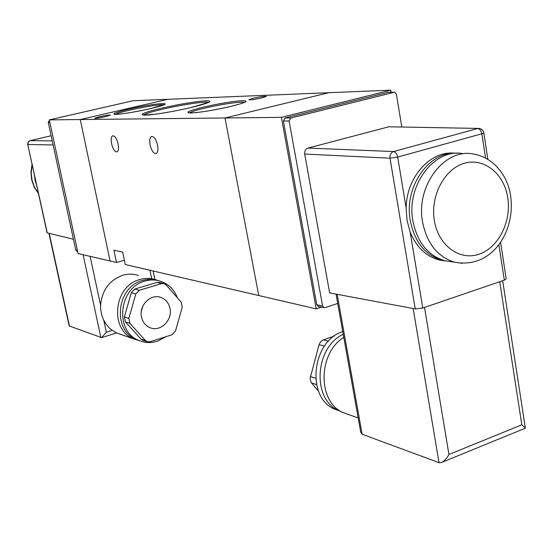 <?xml version="1.0" encoding="UTF-8"?>
<svg xmlns="http://www.w3.org/2000/svg" width="553" height="553" viewBox="0 0 553 553"><rect width="100%" height="100%" fill="white"/><g stroke="black" fill="none" stroke-linecap="round" stroke-linejoin="round"><path stroke-width="0.83" d="M111.582 143.752C110.807 139.391 111.188 136.743 112.708 135.803C114.906 135.727 116.718 138.444 118.128 143.953C118.888 148.315 118.515 150.955 117.008 151.881C114.796 151.951 112.992 149.241 111.582 143.752M150.112 144.948C149.331 140.351 149.801 137.531 151.522 136.494C154.031 136.363 156.05 139.252 157.564 145.183C158.331 149.78 157.868 152.587 156.16 153.61C153.637 153.741 151.619 150.858 150.112 144.948M105.658 116.642C99.492 117.976 95.821 118.522 94.66 118.266L99.457 116.731C105.588 115.404 109.245 114.865 110.42 115.114L105.658 116.642M262.004 97.902C254.809 99.471 250.419 100.079 248.843 99.734L253.26 98.227C260.408 96.671 264.783 96.063 266.373 96.402L262.004 97.902M116.489 262.481L110.075 260.995L80.261 119.545L225.002 117.976L258.749 295.53L125.268 264.521L122.669 252.064L113.911 250.205L116.489 262.481L124.37 260.221M49.314 119.883L80.261 119.545L167.808 99.312L80.261 119.545L110.075 260.995L78.084 253.564L49.314 119.883L133.038 100.736L328.8 92.71L225.002 117.976L258.749 295.53L316.247 308.892L321.563 307.15M462.75 153.616C434.333 148.066 406.006 185.552 412.918 221.006C417.266 242.262 427.877 255.507 444.736 260.746L452.202 261.846M457.442 153.264C429.757 150.07 403.683 186.638 410.285 220.723C414.632 241.917 425.229 255.127 442.061 260.352L449.513 261.451M454.393 153.181C430.379 150.464 406.261 177.389 406.165 208.115L407.029 220.371L410.119 231.901C416.16 246.811 425.699 256.129 438.736 259.862L444.094 260.816M339.597 410.92L335.263 409.386C305.975 398.437 311.36 341.415 342.736 331.517M424.517 307.44L448.932 454.483L446.838 457.884L444.183 460.808L441.999 462.294L439.02 462.667L362.139 434.25L360.729 432.197L336.051 294.113M401.789 126.934L396.377 94.134L394.572 92.192L290.788 118.017L289.115 121.024L322.579 305.947L323.947 307.641L325.046 307.627L337.724 303.459M485.562 158.006L481.843 133.791L483.806 132.879C483.239 130.321 481.635 128.835 479.002 128.441L388.842 126.789L308 148.073L393.57 151.557C390.93 152.628 389.741 154.84 390.003 158.193L304.696 154.059L329.629 292.917L415.234 308.899L390.003 158.193L397.676 157.073L406.165 208.115M388.842 126.789L478.241 128.42M304.696 154.059C304.44 151.045 305.539 149.054 308 148.073M391.158 92.268L390.805 90.174L281.394 117.36L316.247 308.892M394.033 92.24L387.936 92.365L285.044 117.996L290.788 118.017M387.936 92.365L394.22 92.206M318.487 306.514L316.786 304.765L322.579 305.947M289.115 121.024L283.378 120.983L316.786 304.765M283.378 120.983L285.044 117.996M390.805 90.174L328.8 92.71L225.002 117.976L281.394 117.36M410.119 231.901L422.775 308.035L504.336 280.143L498.875 244.592M422.775 308.035L415.234 308.899M500.576 242.221L506.195 278.871L504.336 280.143M525.087 428.305L525.343 428.008L521.818 424.815L499.725 281.719M348.335 414.467L343.786 412.863C317.588 402.888 317.422 353.699 343.779 337.351M341.332 411.619L339.473 410.865C311.851 400.469 314.325 347.526 343.233 334.282M318.569 391.261L311.228 382.593L310.033 378.529L319.081 344.706L320.408 342.017L322.558 340.164L334.337 336.072M34.376 174.803L35.102 180.299L36.733 185.559M169.958 308.304C172.868 320.152 160.204 332.436 149.877 327.625C145.501 325.669 142.722 322.164 141.533 317.111C138.63 305.436 150.845 293.27 161.041 297.507C165.748 299.38 168.72 302.982 169.958 308.304M141.361 311.18L142.902 306.037M166.239 336.604L157.37 341.249C150.997 343.226 144.81 342.943 138.81 340.392C114.319 331.254 118.826 287.36 144.962 281.097C150.347 279.541 155.614 279.611 160.757 281.29C168.624 284.124 174.188 289.648 177.451 297.86M139.439 340.662L136.425 339.556C112.003 330.445 116.489 286.717 142.543 280.489C147.63 279.023 152.621 279.002 157.522 280.44M139.75 340.786L133.764 338.982C109.162 329.788 113.69 285.783 139.937 279.521C145.349 277.972 150.63 278.035 155.794 279.721L157.847 280.509M120.519 334.323L116.897 333.051L112.252 330.39L108.713 327.335L105.727 323.657L103.314 319.351L101.814 315.279L100.757 309.867L100.591 305.408C101.987 290.201 109.418 280.143 122.877 275.235C128.165 273.735 133.342 273.811 138.395 275.456M145.494 340.613L140.932 339.024L125.427 321.894L129.907 323.36L128.856 318.383L135.796 293.989L139.308 290.284L161.642 283.592L164.234 283.627L166.1 284.885L181.253 302.208L182.241 307.102L175.488 331.047L172.073 334.738L149.987 341.802L146.953 341.664L145.494 340.613L129.907 323.36M128.856 318.383L124.384 316.945L125.427 321.894M124.384 316.945L131.275 292.737L135.796 293.989M139.308 290.284L134.766 289.06L131.275 292.737M134.766 289.06L156.976 282.431L161.642 283.592M163.57 283.461L159.554 282.465L156.976 282.431M140.932 339.024L142.978 340.282M48.934 233.345L69.111 325.551L69.484 326.07L101.607 337.627L106.321 332.235L103.777 320.325M49.431 120.416L48.263 122.455L75.733 249.977L76.985 251.214M30.021 140.704L28.127 142.086L27.726 144.451L47.081 232.82L73.425 239.242M52.238 140.891L30.194 140.656L28.286 142.073L27.906 144.499L53.116 144.969M244.751 102.257L241.647 102.091C232.06 102.706 219.555 104.766 204.126 108.277C195.997 110.234 191.089 111.782 189.396 112.93M203.345 107.123C219.396 103.48 232.447 101.323 242.491 100.653C249.597 100.722 245.767 102.623 231.009 106.37C214.122 110.206 200.718 112.404 190.806 112.971C184.536 112.708 188.718 110.759 203.345 107.123M208.82 102.312L205.426 102.105C194.656 102.823 180.133 105.236 161.856 109.356C151.411 111.837 145.273 113.745 143.421 115.093M161.144 108.27C180.001 104.04 195.029 101.531 206.228 100.757C213.99 100.833 209.082 103.058 191.497 107.448C174.831 111.402 152.642 115.065 145.004 115.148C138.395 114.803 143.773 112.515 161.144 108.27M164.117 104.752L162.271 104.697C154.501 105.215 143.6 107.047 129.561 110.185C121.985 111.955 117.257 113.358 115.363 114.381M128.904 109.148C157.764 102.333 181.688 101.393 150.72 108.554C135.437 111.962 123.789 113.911 115.791 114.395C111.063 114.146 115.439 112.397 128.904 109.148M462.273 263.311L454.573 262.198C437.603 256.91 426.937 243.527 422.575 222.043C415.642 186.209 444.19 148.308 472.78 153.921C494.665 157.239 508.352 177.409 510.682 196.329C515.444 230.359 493.041 269.207 454.573 262.198L444.736 260.746M434.354 220.529C438.259 245.345 459.349 260.912 478.746 254.304C498.198 248.048 511.553 221.891 507.806 197.967C504.343 173.96 484.304 157.439 464.458 163.246C444.564 168.693 430.151 195.81 434.354 220.529M481.843 133.791L397.676 157.073C396.936 153.803 395.568 151.964 393.57 151.557L477.64 128.531C479.748 128.877 481.151 130.632 481.843 133.791M337.157 294.32L362.139 434.25M439.02 462.667L413.16 308.512M448.932 454.483L521.818 424.815M316.51 384.591L311.505 382.953M310.323 376.524L315.583 378.211M324.438 346.185L319.081 344.706M323.381 339.805L328.517 341.187M38.434 193.35L34.438 187.087L31.984 179.96L31.217 172.398L32.192 164.856M112.252 330.39L106.321 332.235M48.263 122.455L49.86 122.413M77.406 250.405L75.733 249.977M30.076 140.676L51.125 135.748M47.275 232.944L27.726 144.451M69.484 326.07L49.217 233.407M83.116 254.733L100.909 337.683M149.953 270.258L151.688 278.712M100.591 305.408L90.118 256.357M245.242 102.049C244.516 102.664 239.767 104.102 230.981 106.37M209.2 102.153L191.476 107.448M164.787 104.482L150.699 108.561M151.522 136.494L151.868 136.411M150.658 108.568C139.259 111.153 129.222 112.971 120.533 114.022L114.644 114.381M191.428 107.462C178.654 110.413 166.557 112.667 155.137 114.222L143.006 115.086M230.926 106.383C217.751 109.432 205.951 111.519 195.52 112.653L188.863 112.923M442.061 260.352L438.736 259.862M323.947 307.641L318.148 306.445M487.857 159.305L483.806 132.879M502.67 280.717L525.343 428.008M441.999 462.294L525.274 428.222M343.786 412.863L358.178 417.93M335.263 409.386L339.473 410.865M32.067 164.269L30.947 172.038L31.701 179.849L34.265 187.191L38.496 193.619M138.81 340.392L136.425 339.556M133.764 338.982L116.897 333.051M116.628 332.927L101.607 337.627M76.729 251.145L77.614 251.373M51.125 135.741L30.152 140.656M153.167 271.005L154.895 279.438M146.953 341.664L142.384 340.074M159.036 296.961L161.041 297.507"/></g></svg>
